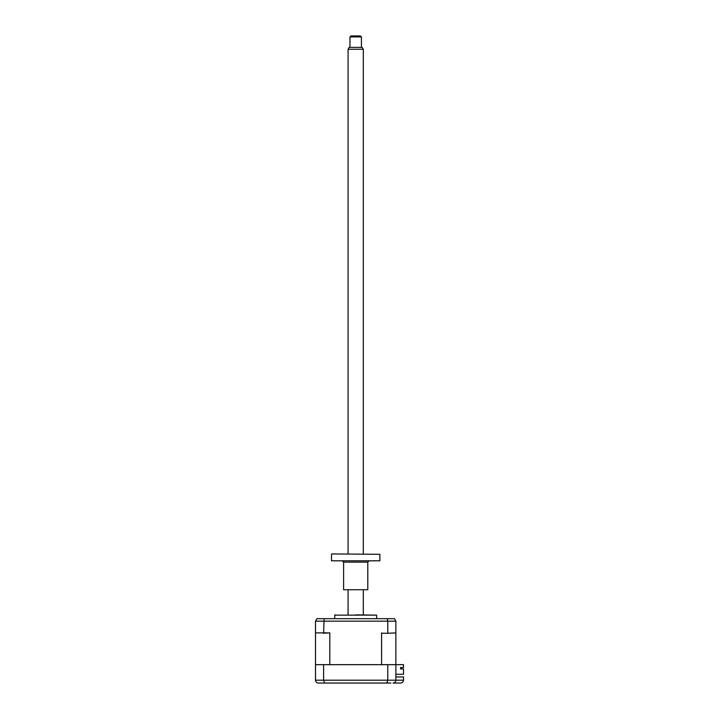 <?xml version="1.0" encoding="UTF-8"?>
<svg xmlns="http://www.w3.org/2000/svg" width="719" height="719" viewBox="0 0 719 719"><rect width="100%" height="100%" fill="white"/><g stroke="black" fill="none" stroke-linecap="round" stroke-linejoin="round"><path stroke-width="1.08" d="M387.568 681.927L386.759 683.05L387.775 680.192L387.775 664.671L315.506 664.671L315.506 680.192C315.713 681.963 316.666 682.915 318.364 683.05L324.629 683.05L323.613 680.192L403.494 680.192L403.494 676.956L395.872 676.956M323.613 664.671L323.613 680.192L315.506 680.192M387.775 664.671L395.872 664.671L395.872 680.192C395.693 681.918 394.74 682.87 393.014 683.05C394.713 682.915 395.666 681.963 395.872 680.192M331.89 683.05L346.172 683.05M365.216 683.05L379.497 683.05M390.92 683.05L324.629 683.05M400.636 683.05C402.352 682.87 403.305 681.918 403.494 680.192C403.305 681.918 402.352 682.87 400.636 683.05L393.014 683.05M334.739 618.682L334.739 615.131L376.639 615.131L355.689 614.871M400.591 668.382L401.49 668.382L400.591 668.382L400.591 668.958L400.591 667.529L403.494 667.529L403.494 664.671L395.872 664.671L395.872 621.162L394.443 618.682L316.944 618.682L315.506 621.162L316.944 618.682M401.49 668.382L401.49 667.529L401.49 668.382M382.157 633.25L388.242 633.25L382.157 633.25M315.506 664.671L315.506 632.873L329.805 632.873L323.137 633.25M323.613 632.873L324.116 618.682M315.506 632.873L315.506 621.162L387.775 621.162L387.262 618.682M394.443 618.682L395.872 621.162L387.775 621.162L387.775 632.873M395.872 632.873L388.242 633.25M329.805 632.873L329.805 664.671L381.582 664.671L381.582 632.873M400.591 668.958L403.494 668.958L403.494 674.287L395.872 674.287M361.405 36.903L349.982 36.903L350.926 35.95L360.453 35.95L361.405 36.903L361.405 47.373M349.982 36.903L349.982 47.373M363.311 49.278L348.077 49.278L349.173 47.373L362.205 47.373L363.311 49.278L363.311 553.936M363.311 590.119L363.311 614.871M348.077 49.278L348.077 553.936M348.077 590.119L348.077 614.871M331.89 553.936L379.875 554.313L331.89 553.936M379.875 560.811L331.504 560.811L379.875 560.811L379.875 554.313M367.786 589.733L343.601 589.733L367.786 589.733L367.786 562.141L343.601 562.141L342.648 561.188M334.739 615.131L335.692 614.871M376.639 618.682L376.639 615.131M331.504 560.811L331.504 554.313M367.786 562.141L368.739 561.188M343.601 589.733L343.601 562.141"/></g></svg>
